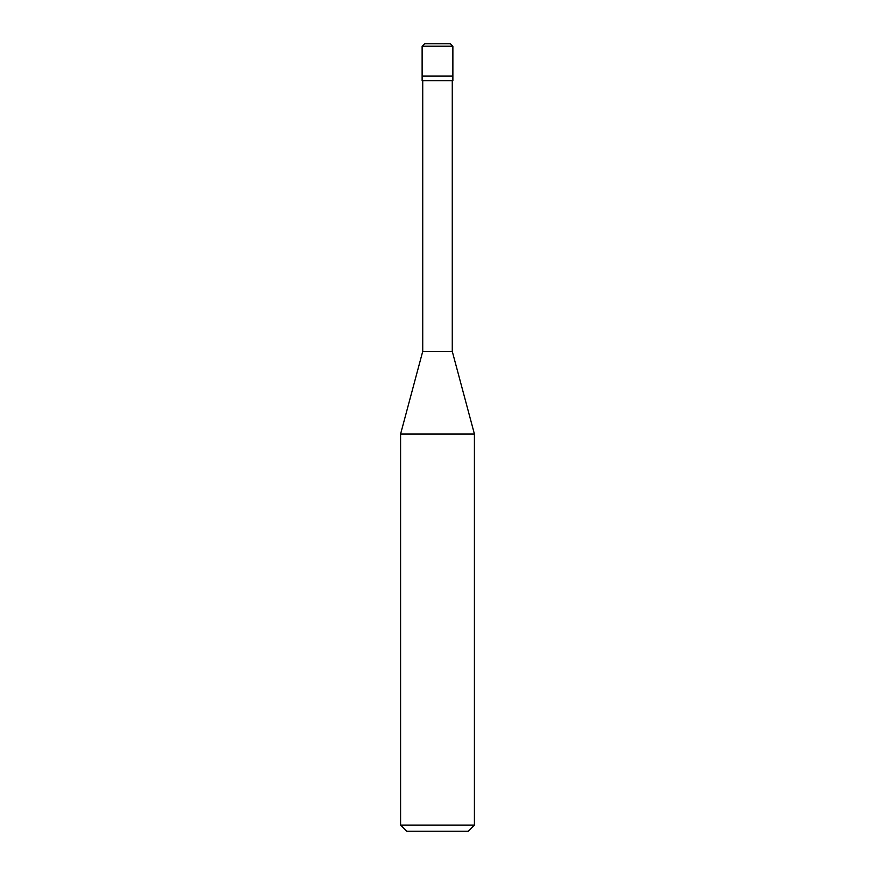 <?xml version="1.0" encoding="UTF-8"?>
<svg xmlns="http://www.w3.org/2000/svg" width="875" height="875" viewBox="0 0 875 875"><rect width="100%" height="100%" fill="white"/><g stroke="black" fill="none" stroke-linecap="round" stroke-linejoin="round"><path stroke-width="1.31" d="M422.122 76.048L452.878 76.048L452.878 46.211L450.417 43.75L424.583 43.75L422.122 46.211L422.122 76.048L422.122 46.211L424.67 43.75L450.33 43.75L452.878 46.211L422.122 46.211L452.878 46.211L452.878 76.048L422.122 76.048L422.122 80.664L422.122 76.048L452.878 76.048L422.122 76.048M406.744 831.25L468.256 831.25L474.414 825.103L474.414 434.022L452.266 351.367L452.266 80.664L452.266 351.367L422.734 351.367L400.586 434.022L400.586 825.103L406.744 831.25L400.586 825.103L400.586 434.022L422.734 351.367L422.734 80.664L422.734 351.367L452.266 351.367L474.414 434.022L400.586 434.022L474.414 434.022L474.414 825.103L400.586 825.103L474.414 825.103L468.256 831.25L406.744 831.25M452.878 80.664L452.878 76.048L452.878 80.664L422.122 80.664L452.878 80.664M450.417 43.75L424.583 43.75"/></g></svg>
